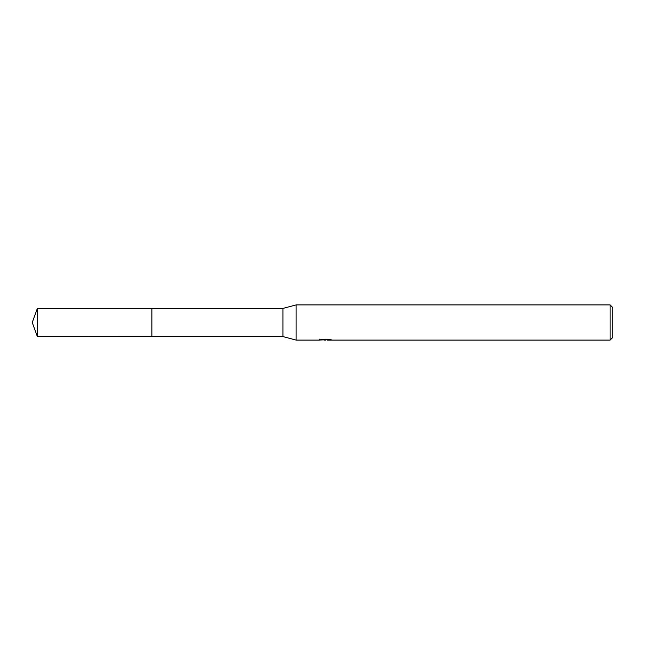 <?xml version="1.0" encoding="UTF-8"?>
<svg xmlns="http://www.w3.org/2000/svg" width="645" height="645" viewBox="0 0 645 645"><rect width="100%" height="100%" fill="white"/><g stroke="black" fill="none" stroke-linecap="round" stroke-linejoin="round"><path stroke-width="0.97" d="M319.565 339.173L319.444 340.092L296.111 340.092L282.921 336.569L151.865 336.577L151.873 308.431L282.921 308.431L296.111 304.908L610.114 304.908L612.75 307.544L612.75 337.456L610.114 340.092L327.297 340.092L327.225 339.294M151.865 336.577L151.865 308.423L151.865 336.585L37.37 336.569L37.37 308.431L151.865 308.415M282.921 336.569L282.921 308.431M296.111 340.092L296.111 304.908M327.225 339.81L323.387 339.915M325.435 340.092L324.596 340.092M610.114 340.092L610.114 304.908M319.565 340.052L326.136 339.754L320.509 339.754L322.347 339.294L331.296 339.81M332.022 339.899C326.16 339.939 326.168 339.988 332.03 340.036M326.136 339.294L326.136 339.754M37.37 308.431L32.25 322.5L37.37 336.569"/></g></svg>
